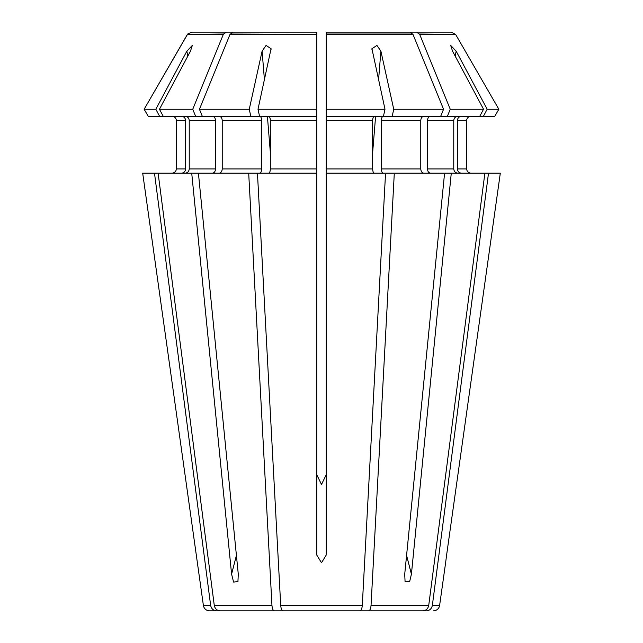 <?xml version="1.0" encoding="UTF-8"?>
<svg xmlns="http://www.w3.org/2000/svg" width="643" height="643" viewBox="0 0 643 643"><rect width="100%" height="100%" fill="white"/><g stroke="black" fill="none" stroke-linecap="round" stroke-linejoin="round"><path stroke-width="0.96" d="M500.31 173.144L446.612 555.03L500.31 173.144L484.886 173.144L428.728 605.417C427.997 608.736 426.068 610.545 422.949 610.85L220.051 610.85C216.932 610.545 215.003 608.736 214.272 605.417L158.114 173.144L154.489 173.144L210.647 605.417C211.378 608.736 213.307 610.545 216.426 610.85L283.258 610.85M326.234 474.767L321.5 484.484L326.234 474.767M488.511 173.144L432.353 605.417C431.622 608.736 429.693 610.545 426.574 610.85L359.742 610.85M433.366 610.85A6.309 6.309 0 0 0 439.619 605.417L432.353 605.417M445.615 562.77L439.619 605.417M461.28 116.327C458.965 116.616 457.671 118.015 457.39 120.53L466.625 120.53C466.914 118.023 468.321 116.616 470.837 116.327C468.321 116.616 466.914 118.023 466.625 120.53L466.625 168.932C466.931 171.432 468.337 172.838 470.837 173.144C468.337 172.838 466.931 171.432 466.625 168.932L457.39 168.932C457.671 171.448 458.965 172.854 461.28 173.144M457.39 120.53L457.39 168.932M416.616 32.15L365.851 32.15L451.282 32.15L416.616 32.15L419.678 34.384L455.606 34.384L498.855 109.254L494.772 116.327L326.234 116.327L326.234 555.03L321.5 562.77L316.766 555.03L316.766 173.144L257.449 173.144L280.71 605.417C281.015 608.736 281.811 610.545 283.105 610.85L359.895 610.85C361.189 610.545 361.985 608.736 362.29 605.417L280.71 605.417M451.282 32.15L455.606 34.384L498.855 109.254L487.169 109.254L483.391 116.327M484.886 173.144L451.282 173.144L411.416 574.151L409.663 581.553L405.066 581.553L404.72 574.151L444.586 173.144L394.304 173.144L371.043 605.417C370.738 608.736 369.942 610.545 368.648 610.85M362.29 605.417L385.551 173.144L394.304 173.144M423.745 116.327C421.977 116.616 420.988 118.015 420.771 120.53L420.771 168.932C420.988 171.448 421.977 172.854 423.745 173.144M383.019 116.327C382.063 116.616 381.524 118.015 381.412 120.53L381.412 168.932C381.524 171.448 382.063 172.854 383.019 173.144M412.983 34.384L409.921 32.15L326.234 32.15L326.234 34.384L412.983 34.384L443.557 109.254L440.672 116.327M443.557 109.254L393.741 109.254L392.182 116.327M385.551 173.144L326.234 173.144M316.766 474.767L321.5 484.484M316.766 33.741L316.766 32.15L233.079 32.15L230.017 34.384L316.766 34.384L316.766 173.144M268.726 116.327C269.682 116.616 270.221 118.015 270.341 120.53L270.341 168.932C270.221 171.448 269.682 172.854 268.726 173.144M316.766 116.327L259.571 116.327L258.004 109.254L316.766 109.254M257.449 173.144L248.696 173.144L271.957 605.417C272.262 608.736 273.058 610.545 274.352 610.85M248.696 173.144L198.414 173.144L238.28 574.151L237.934 581.553L233.586 582.076L231.584 574.151L236.415 555.383M198.414 173.144L191.718 173.144L231.584 574.151M191.718 173.144L158.114 173.144M212.56 116.327C214.328 116.616 215.317 118.015 215.534 120.53L215.534 168.932C215.317 171.448 214.328 172.854 212.56 173.144M185.345 116.327C187.66 116.616 188.954 118.015 189.235 120.53L189.235 168.932C188.954 171.448 187.66 172.854 185.345 173.144M195.633 116.327L163.234 116.327L159.456 109.254L192.747 109.254L195.633 116.327L259.571 116.327M185.61 168.932L176.375 168.932C176.069 171.432 174.663 172.838 172.163 173.144C174.663 172.838 176.069 171.432 176.375 168.932L176.375 120.53C176.078 118.031 174.671 116.624 172.163 116.327C174.671 116.624 176.078 118.031 176.375 120.53L185.61 120.53L185.61 168.932C185.329 171.448 184.035 172.854 181.72 173.144M191.718 32.15L277.149 32.15L191.718 32.15L187.692 34.031L144.145 109.254L148.228 116.327L163.234 116.327M216.426 610.85L209.634 610.85L216.426 610.85M209.634 610.85A6.309 6.309 0 0 1 203.381 605.417L197.385 562.77M154.489 173.144L142.69 173.144L197.385 562.77L142.69 173.144M270.341 168.932L316.766 168.932L316.766 120.53L270.341 120.53M444.586 173.144L451.282 173.144M430.44 116.327C428.672 116.616 427.683 118.015 427.466 120.53L427.466 168.932C427.683 171.448 428.672 172.854 430.44 173.144M457.655 116.327C455.34 116.616 454.046 118.015 453.765 120.53L453.765 168.932C454.046 171.448 455.34 172.854 457.655 173.144M487.169 109.254L456.152 51.135L450.687 45.428L452.527 51.135L483.544 109.254L479.766 116.327M483.544 109.254L450.253 109.254L447.367 116.327M419.678 34.384L450.253 109.254M219.255 116.327C221.023 116.616 222.012 118.015 222.229 120.53L222.229 168.932C222.012 171.448 221.023 172.854 219.255 173.144M259.981 116.327C260.937 116.616 261.476 118.015 261.588 120.53L261.588 168.932C261.476 171.448 260.937 172.854 259.981 173.144M264.45 80.07L262.103 51.135L249.259 109.254L250.818 116.327M249.259 109.254L199.443 109.254L202.328 116.327M262.103 51.135L266.081 45.428L271.065 48.715L258.004 109.254M230.017 34.384L199.443 109.254M230.226 34.031L316.766 34.384M303.158 32.15L285.315 32.15M316.766 32.15L316.766 32.994M316.766 337.286L316.766 304.428M339.842 32.15L357.685 32.15M498.855 109.254L494.772 116.327M419.469 34.031L455.606 34.384M374.274 116.327C373.318 116.616 372.779 118.015 372.659 120.53L372.659 168.932C372.779 171.448 373.318 172.854 374.274 173.144M393.741 109.254L380.897 51.135L376.919 45.428L371.935 48.715L384.996 109.254L383.429 116.327M384.996 109.254L326.234 109.254L326.234 116.327M326.234 34.384L326.234 109.254M326.234 32.15L326.234 34.031L412.774 34.031M181.72 116.327C184.035 116.616 185.329 118.015 185.61 120.53M187.82 56.102L186.848 51.135L155.831 109.254L159.609 116.327M155.831 109.254L144.145 109.254L148.228 116.327M186.848 51.135L192.321 45.428L190.473 51.135L159.456 109.254M226.384 32.15L223.531 34.031L187.394 34.384L223.322 34.384L192.747 109.254M187.394 34.384L144.145 109.254M446.612 555.03L445.615 562.77L446.612 555.03M238.063 580.999L237.918 581.545M428.728 605.417L371.043 605.417M420.771 168.932L381.412 168.932M420.771 120.53L381.412 120.53M271.957 605.417L214.272 605.417M215.534 168.932L189.235 168.932M215.534 120.53L189.235 120.53M210.647 605.417L203.381 605.417M453.765 168.932L427.466 168.932M453.765 120.53L427.466 120.53M261.588 168.932L222.229 168.932M261.588 120.53L222.229 120.53M372.659 168.932L326.234 168.932M372.659 120.53L326.234 120.53M406.585 555.383L411.416 574.151M270.341 152.407L267.4 116.327M380.897 51.135L378.55 80.07M375.6 116.327L372.659 152.407M456.152 51.135L455.18 56.102M405.082 581.545L404.937 580.983M271.024 48.723L271.081 49.366M371.976 48.715L371.919 49.374"/></g></svg>
